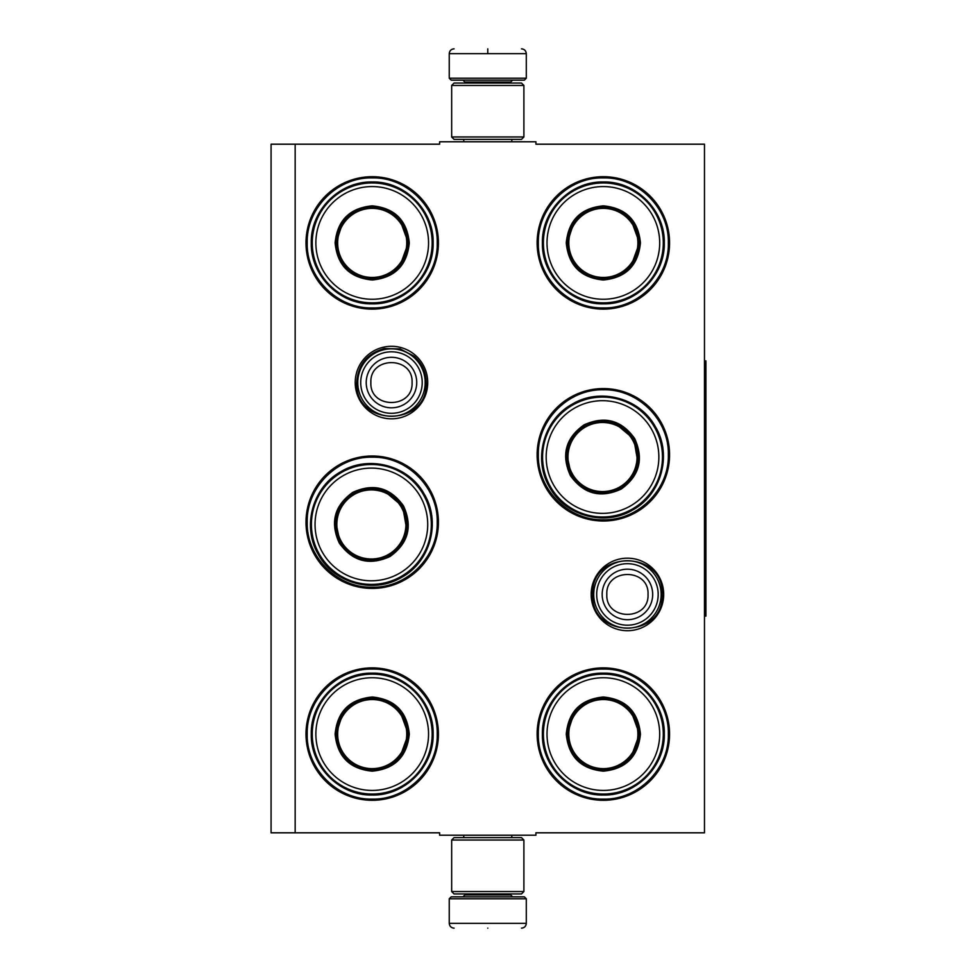 <?xml version="1.0" encoding="UTF-8"?>
<svg xmlns="http://www.w3.org/2000/svg" width="977" height="977" viewBox="0 0 977 977"><rect width="100%" height="100%" fill="white"/><g stroke="black" fill="none" stroke-linecap="round" stroke-linejoin="round"><path stroke-width="1.47" d="M295.164 144.193L439.626 144.193L439.626 141.787L535.933 141.787L535.933 144.193L704.478 144.193L704.478 832.807L535.933 832.807L535.933 835.213L439.626 835.213L439.626 832.807L295.164 832.807L295.164 144.193L271.081 144.193L271.081 832.807L295.164 832.807M663.688 594.443A36.259 36.259 0 0 1 627.429 630.702A36.259 36.259 0 0 1 591.17 594.443A36.259 36.259 0 0 1 627.429 558.185A36.259 36.259 0 0 1 663.688 594.443M427.731 382.557A36.259 36.259 0 0 1 391.472 418.815A36.259 36.259 0 0 1 355.213 382.557A36.259 36.259 0 0 1 391.472 346.298A36.259 36.259 0 0 1 427.731 382.557M438.417 734.093A66.216 66.216 0 0 1 372.213 800.297A66.216 66.216 0 0 1 305.996 734.093A66.216 66.216 0 0 1 372.213 667.877A66.216 66.216 0 0 1 438.417 734.093M438.417 522.207A66.216 66.216 0 0 1 372.213 588.423A66.216 66.216 0 0 1 305.996 522.207A66.216 66.216 0 0 1 372.213 455.99A66.216 66.216 0 0 1 438.417 522.207M438.417 242.907A66.216 66.216 0 0 1 372.213 309.123A66.216 66.216 0 0 1 305.996 242.907A66.216 66.216 0 0 1 372.213 176.703A66.216 66.216 0 0 1 438.417 242.907M669.563 734.093A66.216 66.216 0 0 1 603.346 800.297A66.216 66.216 0 0 1 537.13 734.093A66.216 66.216 0 0 1 603.346 667.877A66.216 66.216 0 0 1 669.563 734.093M669.563 454.793A66.216 66.216 0 0 1 603.346 521.01A66.216 66.216 0 0 1 537.13 454.793A66.216 66.216 0 0 1 603.346 388.577A66.216 66.216 0 0 1 669.563 454.793M669.563 242.907A66.216 66.216 0 0 1 603.346 309.123A66.216 66.216 0 0 1 537.13 242.907A66.216 66.216 0 0 1 603.346 176.703A66.216 66.216 0 0 1 669.563 242.907M372.213 457.199C406.945 456.308 438.111 487.474 437.22 522.207C438.111 556.951 406.945 588.105 372.213 587.214C337.468 588.105 306.314 556.951 307.193 522.207C306.314 487.474 337.468 456.308 372.213 457.199M603.346 389.786C638.091 388.895 669.245 420.049 668.353 454.793C669.245 489.526 638.091 520.692 603.346 519.801C568.614 520.692 537.448 489.526 538.339 454.793C537.448 420.049 568.614 388.895 603.346 389.786M603.346 177.899C638.091 177.008 669.245 208.174 668.353 242.907C669.245 277.651 638.091 308.805 603.346 307.926C568.614 308.805 537.448 277.651 538.339 242.907C537.448 208.174 568.614 177.008 603.346 177.899M372.213 799.101C337.468 799.992 306.314 768.826 307.193 734.093C306.314 699.349 337.468 668.195 372.213 669.074C406.945 668.195 438.111 699.349 437.22 734.093C438.111 768.826 406.945 799.992 372.213 799.101M603.346 669.074C638.091 668.195 669.245 699.349 668.353 734.093C669.245 768.826 638.091 799.992 603.346 799.101C568.614 799.992 537.448 768.826 538.339 734.093C537.448 699.349 568.614 668.195 603.346 669.074M372.213 307.926C337.468 308.805 306.314 277.651 307.193 242.907C306.314 208.174 337.468 177.008 372.213 177.899C406.945 177.008 438.111 208.174 437.22 242.907C438.111 277.651 406.945 308.805 372.213 307.926M425.178 382.557A33.706 33.706 0 0 1 391.472 416.263A33.706 33.706 0 0 1 357.765 382.557A33.706 33.706 0 0 1 391.472 348.85A33.706 33.706 0 0 1 425.178 382.557M422.223 382.557A30.751 30.751 0 0 1 391.472 413.308A30.751 30.751 0 0 1 360.721 382.557A30.751 30.751 0 0 1 391.472 351.805A30.751 30.751 0 0 1 422.223 382.557M661.136 594.443A33.706 33.706 0 0 1 627.429 628.15A33.706 33.706 0 0 1 593.723 594.443A33.706 33.706 0 0 1 627.429 560.737A33.706 33.706 0 0 1 661.136 594.443M658.18 594.443A30.751 30.751 0 0 1 627.429 625.195A30.751 30.751 0 0 1 596.678 594.443A30.751 30.751 0 0 1 627.429 563.692A30.751 30.751 0 0 1 658.18 594.443M526.298 78.221L524.38 80.151L451.179 80.151L449.249 78.221L526.298 78.221L526.298 53.662C526.017 50.743 524.405 49.131 521.486 48.85M487.779 48.85C531.268 48.85 531.268 48.85 487.779 48.85C444.291 48.85 444.291 48.85 487.779 48.85M487.779 49.021L487.779 53.295M449.249 898.779L526.298 898.779L524.38 896.849L451.179 896.849L449.249 898.779L449.249 923.338C449.542 926.257 451.142 927.869 454.073 928.15M487.779 928.15C531.268 928.15 531.268 928.15 487.779 928.15C444.291 928.15 444.291 928.15 487.779 928.15M451.667 891.549L523.892 891.549L521.486 893.955L454.073 893.955L451.667 891.549L451.667 840.025L454.073 837.619L521.486 837.619L523.892 840.025L451.667 840.025M523.892 85.451L451.667 85.451L454.073 83.045L521.486 83.045L523.892 85.451L523.892 136.975L451.667 136.975L454.073 139.381L521.486 139.381L523.892 136.975M409.29 242.907C407.091 265.439 394.732 277.798 372.213 279.996C349.681 277.798 337.321 265.439 335.123 242.907C337.321 220.387 349.681 208.028 372.213 205.829C394.732 208.028 407.091 220.387 409.29 242.907M399.849 266.147L408.325 242.907C406.176 264.852 394.146 276.882 372.213 279.031C350.267 276.882 338.237 264.852 336.088 242.907C338.237 220.973 350.267 208.944 372.213 206.794C394.146 208.944 406.176 220.973 408.325 242.907L399.849 219.678M432.164 242.907A59.951 59.951 0 0 0 372.213 182.955A59.951 59.951 0 0 0 312.249 242.907A59.951 59.951 0 0 0 372.213 302.87A59.951 59.951 0 0 0 432.164 242.907M428.549 242.907A56.336 56.336 0 0 0 372.213 186.57A56.336 56.336 0 0 0 315.864 242.907A56.336 56.336 0 0 0 372.213 299.255A56.336 56.336 0 0 0 428.549 242.907M342.988 221.681L336.088 242.907M311.272 242.907C310.43 210.348 339.642 181.136 372.213 181.978C404.771 181.136 433.983 210.348 433.141 242.907C433.983 275.477 404.771 304.69 372.213 303.847C339.642 304.69 310.43 275.477 311.272 242.907M406.75 242.907A34.549 34.549 0 0 1 372.213 277.456A34.549 34.549 0 0 1 337.663 242.907A34.549 34.549 0 0 1 372.213 208.37A34.549 34.549 0 0 1 406.75 242.907M407.727 242.907A35.514 35.514 0 0 1 372.213 278.421A35.514 35.514 0 0 1 336.699 242.907A35.514 35.514 0 0 1 372.213 207.393A35.514 35.514 0 0 1 407.727 242.907M403.489 505.915C412.844 526.518 408.325 543.395 389.921 556.56C369.318 565.915 352.428 561.396 339.263 542.992C329.908 522.39 334.439 505.5 352.844 492.335C373.446 482.98 390.324 487.499 403.489 505.915M406.945 530.755L402.658 506.391C411.769 526.456 407.36 542.907 389.432 555.73C369.367 564.84 352.929 560.432 340.106 542.504C330.995 522.439 335.392 506.001 353.32 493.177C373.385 484.055 389.835 488.463 402.658 506.391L383.705 490.503M423.297 494.472A59.951 59.951 0 0 0 341.4 472.526A59.951 59.951 0 0 0 319.455 554.423A59.951 59.951 0 0 0 401.352 576.369A59.951 59.951 0 0 0 423.297 494.472M420.171 496.279A56.336 56.336 0 0 0 343.208 475.665A56.336 56.336 0 0 0 322.593 552.616A56.336 56.336 0 0 0 399.544 573.243A56.336 56.336 0 0 0 420.171 496.279M335.465 520.68L340.106 542.504M318.612 554.912C301.6 527.14 312.298 487.23 340.912 471.671C368.695 454.671 408.594 465.37 424.152 493.983C441.152 521.767 430.466 561.665 401.852 577.224C374.069 594.224 334.171 583.538 318.612 554.912M401.291 507.173A34.549 34.549 0 0 1 388.651 554.362A34.549 34.549 0 0 1 341.462 541.722A34.549 34.549 0 0 1 354.114 494.533A34.549 34.549 0 0 1 401.291 507.173M402.133 506.697A35.514 35.514 0 0 1 389.139 555.205A35.514 35.514 0 0 1 340.619 542.211A35.514 35.514 0 0 1 353.625 493.69A35.514 35.514 0 0 1 402.133 506.697M409.29 734.093C407.091 756.613 394.732 768.972 372.213 771.171C349.681 768.972 337.321 756.613 335.123 734.093C337.321 711.561 349.681 699.202 372.213 697.004C394.732 699.202 407.091 711.561 409.29 734.093M399.849 757.322L408.325 734.093C406.176 756.027 394.146 768.056 372.213 770.206C350.267 768.056 338.237 756.027 336.088 734.093C338.237 712.148 350.267 700.118 372.213 697.969C394.146 700.118 406.176 712.148 408.325 734.093L399.849 710.853M432.164 734.093A59.951 59.951 0 0 0 372.213 674.13A59.951 59.951 0 0 0 312.249 734.093A59.951 59.951 0 0 0 372.213 794.045A59.951 59.951 0 0 0 432.164 734.093M428.549 734.093A56.336 56.336 0 0 0 372.213 677.745A56.336 56.336 0 0 0 315.864 734.093A56.336 56.336 0 0 0 372.213 790.43A56.336 56.336 0 0 0 428.549 734.093M342.988 712.856L336.088 734.093M311.272 734.093C310.43 701.523 339.642 672.31 372.213 673.153C404.771 672.31 433.983 701.523 433.141 734.093C433.983 766.652 404.771 795.864 372.213 795.022C339.642 795.864 310.43 766.652 311.272 734.093M406.75 734.093A34.549 34.549 0 0 1 372.213 768.63A34.549 34.549 0 0 1 337.663 734.093A34.549 34.549 0 0 1 372.213 699.544A34.549 34.549 0 0 1 406.75 734.093M407.727 734.093A35.514 35.514 0 0 1 372.213 769.607A35.514 35.514 0 0 1 336.699 734.093A35.514 35.514 0 0 1 372.213 698.579A35.514 35.514 0 0 1 407.727 734.093M640.423 242.907C638.225 265.439 625.866 277.798 603.346 279.996C580.827 277.798 568.467 265.439 566.269 242.907C568.467 220.387 580.827 208.028 603.346 205.829C625.866 208.028 638.225 220.387 640.423 242.907M630.995 266.147L639.459 242.907C637.322 264.852 625.28 276.882 603.346 279.031C581.413 276.882 569.371 264.852 567.234 242.907C569.371 220.973 581.413 208.944 603.346 206.794C625.28 208.944 637.322 220.973 639.459 242.907L630.995 219.678M663.298 242.907A59.951 59.951 0 0 0 603.346 182.955A59.951 59.951 0 0 0 543.395 242.907A59.951 59.951 0 0 0 603.346 302.87A59.951 59.951 0 0 0 663.298 242.907M659.683 242.907A56.336 56.336 0 0 0 603.346 186.57A56.336 56.336 0 0 0 547.01 242.907A56.336 56.336 0 0 0 603.346 299.255A56.336 56.336 0 0 0 659.683 242.907M574.134 221.681L567.234 242.907M542.406 242.907C541.576 210.348 570.788 181.136 603.346 181.978C635.905 181.136 665.117 210.348 664.287 242.907C665.117 275.477 635.905 304.69 603.346 303.847C570.788 304.69 541.576 275.477 542.406 242.907M637.896 242.907A34.549 34.549 0 0 1 603.346 277.456A34.549 34.549 0 0 1 568.809 242.907A34.549 34.549 0 0 1 603.346 208.37A34.549 34.549 0 0 1 637.896 242.907M638.86 242.907A35.514 35.514 0 0 1 603.346 278.421A35.514 35.514 0 0 1 567.832 242.907A35.514 35.514 0 0 1 603.346 207.393A35.514 35.514 0 0 1 638.86 242.907M634.635 438.49C643.99 459.092 639.471 475.982 621.054 489.147C600.452 498.502 583.574 493.983 570.409 475.567C561.054 454.964 565.573 438.087 583.977 424.922C604.58 415.567 621.47 420.086 634.635 438.49M638.079 463.342L633.804 438.978C642.915 459.043 638.506 475.481 620.578 488.305C600.513 497.427 584.063 493.019 571.24 475.091C562.129 455.026 566.538 438.575 584.466 425.752C604.531 416.642 620.981 421.05 633.804 438.978L614.838 423.09M654.443 427.059A59.951 59.951 0 0 0 572.546 405.113A59.951 59.951 0 0 0 550.601 487.01A59.951 59.951 0 0 0 632.498 508.956A59.951 59.951 0 0 0 654.443 427.059M651.317 428.866A56.336 56.336 0 0 0 574.354 408.239A56.336 56.336 0 0 0 553.727 485.203A56.336 56.336 0 0 0 630.69 505.817A56.336 56.336 0 0 0 651.317 428.866M566.611 453.255L571.24 475.091M549.746 487.499C532.746 459.715 543.432 419.817 572.058 404.258C599.829 387.258 639.74 397.944 655.298 426.558C672.298 454.342 661.612 494.252 632.986 509.811C605.203 526.811 565.304 516.112 549.746 487.499M632.437 439.76A34.549 34.549 0 0 1 619.797 486.949A34.549 34.549 0 0 1 572.607 474.309A34.549 34.549 0 0 1 585.247 427.12A34.549 34.549 0 0 1 632.437 439.76M633.279 439.271A35.514 35.514 0 0 1 620.273 487.792A35.514 35.514 0 0 1 571.765 474.785A35.514 35.514 0 0 1 584.759 426.277A35.514 35.514 0 0 1 633.279 439.271M640.423 734.093C638.225 756.613 625.866 768.972 603.346 771.171C580.827 768.972 568.467 756.613 566.269 734.093C568.467 711.561 580.827 699.202 603.346 697.004C625.866 699.202 638.225 711.561 640.423 734.093M630.995 757.322L639.459 734.093C637.322 756.027 625.28 768.056 603.346 770.206C581.413 768.056 569.371 756.027 567.234 734.093C569.371 712.148 581.413 700.118 603.346 697.969C625.28 700.118 637.322 712.148 639.459 734.093L630.995 710.853M663.298 734.093A59.951 59.951 0 0 0 603.346 674.13A59.951 59.951 0 0 0 543.395 734.093A59.951 59.951 0 0 0 603.346 794.045A59.951 59.951 0 0 0 663.298 734.093M659.683 734.093A56.336 56.336 0 0 0 603.346 677.745A56.336 56.336 0 0 0 547.01 734.093A56.336 56.336 0 0 0 603.346 790.43A56.336 56.336 0 0 0 659.683 734.093M574.134 712.856L567.234 734.093M542.406 734.093C541.576 701.523 570.788 672.31 603.346 673.153C635.905 672.31 665.117 701.523 664.287 734.093C665.117 766.652 635.905 795.864 603.346 795.022C570.788 795.864 541.576 766.652 542.406 734.093M637.896 734.093A34.549 34.549 0 0 1 603.346 768.63A34.549 34.549 0 0 1 568.809 734.093A34.549 34.549 0 0 1 603.346 699.544A34.549 34.549 0 0 1 637.896 734.093M638.86 734.093A35.514 35.514 0 0 1 603.346 769.607A35.514 35.514 0 0 1 567.832 734.093A35.514 35.514 0 0 1 603.346 698.579A35.514 35.514 0 0 1 638.86 734.093M704.478 360.892L705.919 360.892L705.919 616.108L704.478 616.108M366.216 382.557A25.255 25.255 0 0 0 391.472 407.812A25.255 25.255 0 0 0 416.727 382.557A25.255 25.255 180 0 0 391.472 357.301A25.255 25.255 180 0 0 366.216 382.557M370.869 382.557C369.575 409.143 413.369 409.143 412.074 382.557C413.356 355.982 369.575 355.982 370.869 382.557M602.174 594.443A25.255 25.255 0 0 0 627.429 619.699A25.255 25.255 0 0 0 652.685 594.443A25.255 25.255 180 0 0 627.429 569.188A25.255 25.255 180 0 0 602.174 594.443M606.815 594.443C605.532 621.018 649.314 621.018 648.032 594.443C649.314 567.857 605.532 567.857 606.815 594.443M510.653 83.045L510.653 82.08L464.905 82.08L462.976 80.151M449.249 78.221L449.249 53.662L526.298 53.662M464.905 893.955L464.905 894.92L510.653 894.92L512.583 896.849M526.298 898.779L526.298 923.338L449.249 923.338M511.801 141.787L511.801 139.381M463.745 141.787L463.745 139.381M464.905 83.045L464.905 82.08M510.653 82.08L512.583 80.151M449.249 53.662C449.542 50.743 451.142 49.131 454.073 48.85M511.801 835.213L511.801 837.619M463.745 835.213L463.745 837.619M510.653 893.955L510.653 894.92M464.905 894.92L462.976 896.849M526.298 923.338C526.017 926.257 524.417 927.869 521.486 928.15M523.892 891.549L523.892 840.025M451.667 85.451L451.667 136.975M592.685 594.443C590.535 549.624 664.323 549.611 662.174 594.443C664.323 639.263 590.535 639.263 592.685 594.443M356.727 382.557C357.936 364.69 367.169 353.344 384.425 348.545L400.106 348.911L414.028 356.141C421.954 363.175 426.009 371.981 426.216 382.557C428.366 427.389 354.578 427.376 356.727 382.557"/></g></svg>
